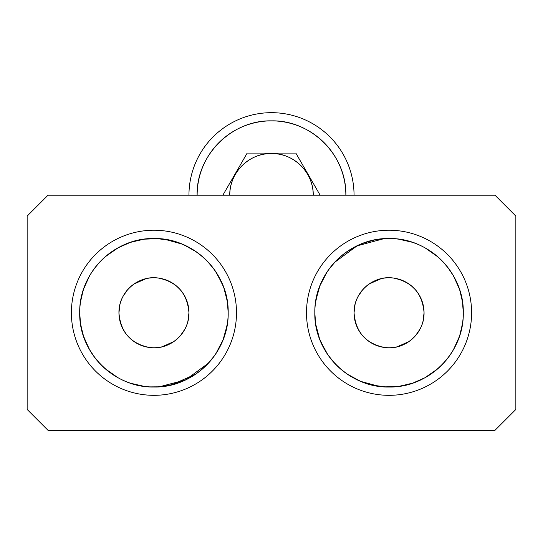 <?xml version="1.0" encoding="UTF-8"?>
<svg xmlns="http://www.w3.org/2000/svg" width="543" height="543" viewBox="0 0 543 543"><rect width="100%" height="100%" fill="white"/><g stroke="black" fill="none" stroke-linecap="round" stroke-linejoin="round"><path stroke-width="0.81" d="M45.592 197.652L48.015 195.222L494.978 195.222L465.229 195.222L494.978 195.222L515.85 216.094L496.56 196.797M497.408 197.652L496.458 196.702M118.944 312.843A35.003 35.003 0 0 1 118.944 312.775A35.003 35.003 0 0 0 153.947 347.778A35.003 35.003 0 0 0 188.95 312.775C187.349 293.396 177.113 281.817 158.251 278.036C138.438 274.928 118.422 292.141 118.944 312.775C120.546 332.153 130.782 343.733 149.651 347.513C169.457 350.622 189.48 333.409 188.95 312.775L187.905 321.252M184.871 329.173L180.371 335.73M173.794 341.601L161.916 346.855M131.677 339.775L127.537 335.744M123.03 329.173L119.989 321.252M188.95 312.707A35.003 35.003 0 0 1 188.95 312.775A35.003 35.003 0 0 0 153.947 277.772A35.003 35.003 0 0 0 118.944 312.775L119.989 304.297M123.03 296.376L127.524 289.819M134.101 283.948L145.979 278.695M176.224 285.774L180.357 289.806M184.871 296.376L187.905 304.297M354.05 312.843A35.003 35.003 0 0 1 354.05 312.775A35.003 35.003 0 0 0 389.053 347.778A35.003 35.003 0 0 0 424.056 312.775C422.454 293.396 412.218 281.817 393.349 278.036C373.543 274.928 353.52 292.141 354.05 312.775C355.651 332.153 365.887 343.733 384.749 347.513C404.562 350.622 424.578 333.409 424.056 312.775L423.011 321.252M419.97 329.173L415.476 335.73M408.899 341.601L397.021 346.855M366.776 339.775L362.643 335.744M358.129 329.173L355.095 321.252M424.056 312.707A35.003 35.003 0 0 1 424.056 312.775A35.003 35.003 0 0 0 389.053 277.772A35.003 35.003 0 0 0 354.05 312.775L355.095 304.297M358.129 296.376L362.629 289.819M369.206 283.948L381.084 278.695M411.322 285.774L415.463 289.806M419.97 296.376L423.011 304.297M494.978 195.222L48.022 195.222L27.15 216.094L48.022 195.222L77.771 195.222L48.022 195.222L46.542 196.702M83.554 289.229L87.131 280.487M95.195 267.407L96.885 265.31M100.95 260.803L105.288 256.724L117.946 247.859M133.137 241.533L144.35 239.171M159.221 238.737L168.635 240.013M180.303 243.386L187.369 246.495M220.024 278.966L223.451 286.724L217.315 274.113M226.207 295.908L227.388 301.996L228.175 312.775C229.16 272.925 193.518 237.569 153.974 238.547C114.593 237.542 78.837 272.593 79.719 312.775C78.735 352.624 114.376 387.98 153.92 387.003C193.308 388.007 229.058 352.957 228.175 312.775A74.228 74.228 0 0 0 153.947 238.547A74.228 74.228 0 0 0 79.719 312.775A74.228 74.228 0 0 0 153.947 387.003A74.228 74.228 0 0 0 228.175 312.775A74.228 74.228 0 0 1 228.175 312.972M226.037 330.368L223.811 337.855M220.051 346.529L214.899 355.142M179.876 382.326L168.215 385.618M132.845 383.928L130.266 383.127M100.577 364.367L96.749 360.077M95.134 358.061L89.385 349.4L87.138 345.07M83.188 335.207L80.561 323.899M45.592 427.898L46.542 428.848M497.408 427.898L494.985 430.327L48.015 430.327L494.978 430.327L496.458 428.848M281.138 430.327L245.993 430.327M494.978 430.327L515.85 409.456L494.978 430.327M515.85 216.094L515.85 409.456L515.85 216.094M77.771 430.327L48.022 430.327L27.15 409.456L27.15 216.094L27.15 409.456L46.44 428.753M463.281 312.571A74.228 74.228 0 0 1 463.281 312.775C464.265 272.925 428.624 237.569 389.08 238.547C349.692 237.542 313.942 272.593 314.825 312.775C313.84 352.624 349.482 387.98 389.026 387.003C428.407 388.007 464.163 352.957 463.281 312.775A74.228 74.228 0 0 0 389.053 238.547A74.228 74.228 0 0 0 314.825 312.775A74.228 74.228 0 0 0 389.053 387.003A74.228 74.228 0 0 0 463.281 312.775A74.228 74.228 0 0 1 463.281 312.972M45.646 427.959L45.313 427.619M79.719 312.978A74.228 74.228 0 0 1 79.719 312.775L80.5 323.54L81.647 329.567M83.35 335.703L88.658 348.083M95.113 358.041L98.5 362.133M105.111 368.67L117.851 377.636M130.768 383.29L144.18 386.358M159.337 386.806L185.692 379.876M209.741 361.74L212.842 357.959M215.849 353.744L223.112 339.721M224.116 336.993L227.374 323.648A74.228 74.228 0 0 0 227.483 322.902M227.239 300.992L223.838 287.763M222.284 283.785L215.089 270.679M182.353 244.194L165.208 239.402M143.338 239.307L130.232 242.436M125.643 244.153A74.228 74.228 0 0 0 117.892 247.893L106.048 256.072M100.971 260.776L95.996 266.382M89.385 276.156L83.968 288.021M83.167 290.424L80.527 301.847M80.31 303.449L80.622 301.222M83.581 289.134L88.971 276.882M95.514 267L100.326 261.448M105.804 256.276L118.51 247.554M131.263 242.097L144.173 239.191M157.45 238.628L170.353 240.379M183.921 244.866L196.288 251.809M207.005 260.864L214.037 269.199M223.852 287.804L227.3 301.413M227.103 325.359L223.071 339.83M217.492 351.138L216.175 353.242M209.333 362.195L206.035 365.663M195.697 374.154L171.432 384.919M168.676 385.53L156.757 386.949M113.921 375.247L116.324 376.74M102.77 366.539L96.362 359.615M89.744 350.025L83.887 337.291M81.722 329.886L80.513 323.608A74.228 74.228 0 0 1 80.412 322.895M315.897 300.191L319.915 285.761M325.325 274.717L326.845 272.281M333.836 263.158L337.006 259.846M347.316 251.389L360.185 244.391M361.59 243.814L371.14 240.739M374.059 240.074L386.256 238.601M424.497 247.554L426.635 248.782M440.19 258.97L446.631 265.921M453.256 275.525L459.113 288.252M461.116 294.978L462.724 303.673M462.697 322.087L462.378 324.327M459.419 336.416L454.029 348.667M447.48 358.563L442.606 364.177M437.169 369.294L424.47 378.009M411.709 383.46L398.8 386.365M385.51 386.921L372.579 385.15M359.045 380.67L346.692 373.727M335.988 364.679L329.031 356.452M325.685 351.436L319.528 338.784M319.603 338.975L315.7 324.137M315.761 324.551L319.162 337.78M320.703 341.73L327.897 354.844M360.756 381.403L378.661 386.277M399.655 386.243L412.782 383.107L425.088 377.67L436.939 369.491M441.975 364.821L447.004 359.167M453.615 349.4L459.032 337.529M459.812 335.194L462.473 323.703M463.281 312.768L462.5 302.017L461.265 295.582M459.459 289.256L454.342 277.459M447.88 267.502L444.452 263.369M437.862 256.853L425.135 247.907A74.228 74.228 0 0 0 417.54 244.228M412.205 242.253L398.772 239.185M383.711 238.737L356.771 245.931M333.266 263.81L330.293 267.414M327.076 271.928L319.868 285.883M318.877 288.577L315.626 301.908A74.228 74.228 0 0 0 315.517 302.655M316.956 295.229L319.196 287.681M323.024 278.871L328.121 270.38M362.432 243.488L374.29 240.026M410.121 241.608L412.728 242.422M442.47 261.231L446.237 265.452M447.86 267.475L453.615 276.149L455.876 280.507M459.765 290.206L462.439 301.643M459.446 336.327L455.855 345.09M447.819 358.129L446.142 360.213M437.76 368.785L425.074 377.677M409.87 384.01L398.698 386.378M383.745 386.813L374.792 385.618M363.308 382.394L356.771 379.618M322.909 346.448L319.562 338.88A74.228 74.228 0 0 0 319.569 338.886M316.8 329.676L315.612 323.56L314.825 312.775A74.228 74.228 0 0 1 314.825 312.578M462.588 322.902A74.228 74.228 0 0 1 462.493 323.553M450.839 353.914A74.228 74.228 0 0 1 447.547 358.475M442.145 364.652A74.228 74.228 0 0 1 441.208 365.595M425.128 377.65A74.228 74.228 0 0 1 417.357 381.396M357.783 380.1A74.228 74.228 0 0 1 347.737 374.446M336.714 365.412A74.228 74.228 0 0 1 327.728 354.606M315.612 323.58A74.228 74.228 0 0 1 315.517 322.895M314.825 312.978A74.228 74.228 0 0 1 314.825 312.775L314.859 310.46M318.761 336.619L321.117 342.674M335.431 364.109L337.379 366.07M347.54 374.31L360.335 381.227M377.242 386.059L386.996 386.976M409.639 384.077L412.945 383.053M425.108 377.663L436.905 369.518M440.991 365.806L446.19 360.152M453.317 349.93L459.086 337.366M319.739 286.215A74.228 74.228 0 0 1 319.888 285.822M327.897 270.706A74.228 74.228 0 0 1 336.898 259.954M347.859 251.029A74.228 74.228 0 0 1 358 245.355M441.391 260.138A74.228 74.228 0 0 1 442.715 261.488M447.568 267.102A74.228 74.228 0 0 1 450.921 271.758M462.493 301.969A74.228 74.228 0 0 1 462.588 302.655M459.032 288.041L455.129 279M446.882 266.24L445.192 264.224M429.133 250.343L424.517 247.567M402.682 239.823L398.711 239.178M385.401 238.635L374.005 240.087M358.523 245.117L346.773 251.762M336.063 260.796L328.467 269.885M442.002 364.801L437.739 368.806M398.677 386.378L384.844 386.887M334.474 363.084L327.863 354.796M334.474 262.466L357.355 245.653M383.813 238.73L393.261 238.662M459.446 289.222L459.792 290.295M423.642 318.144A35.003 35.003 0 0 1 422.922 321.605M420.173 328.786A35.003 35.003 0 0 1 418.931 331.006M415.239 336.002A35.003 35.003 0 0 1 408.736 341.717M400.972 345.687A35.003 35.003 0 0 1 396.947 346.875M379.224 346.366A35.003 35.003 0 0 1 376.991 345.633M369.131 341.554A35.003 35.003 0 0 1 362.819 335.947M358.726 330.246A35.003 35.003 0 0 1 357.749 328.434M355.305 322.053A35.003 35.003 0 0 1 354.762 319.8M354.464 307.406A35.003 35.003 0 0 1 355.183 303.944M357.932 296.763A35.003 35.003 0 0 1 359.174 294.544M362.867 289.555A35.003 35.003 0 0 1 369.369 283.833M377.134 279.869A35.003 35.003 0 0 1 381.152 278.674M398.881 279.183A35.003 35.003 0 0 1 401.114 279.916M408.967 283.996A35.003 35.003 0 0 1 415.286 289.602M419.379 295.304A35.003 35.003 0 0 1 420.357 297.116M422.8 303.496A35.003 35.003 0 0 1 423.343 305.75M497.354 197.591L497.687 197.93M223.261 339.341A74.228 74.228 0 0 1 223.085 339.796M215.116 354.83A74.228 74.228 0 0 1 206.102 365.595M195.141 374.527A74.228 74.228 0 0 1 184.844 380.27M125.46 381.322A74.228 74.228 0 0 1 117.858 377.643M101.609 365.412A74.228 74.228 0 0 1 100.346 364.122M95.425 358.434A74.228 74.228 0 0 1 92.079 353.792M80.276 321.856L80.513 323.594M83.961 337.481L87.871 346.549M96.125 359.317L97.849 361.38M139.225 385.516L144.323 386.378M157.64 386.915L169.328 385.394M184.444 380.453L196.247 373.774M206.944 364.747L214.485 355.733M80.412 302.655A74.228 74.228 0 0 1 80.507 301.996M92.161 271.636A74.228 74.228 0 0 1 95.466 267.061M100.801 260.959A74.228 74.228 0 0 1 101.792 259.954M185.55 245.606A74.228 74.228 0 0 1 195.263 251.104M206.286 260.138A74.228 74.228 0 0 1 215.259 270.93M227.388 301.983A74.228 74.228 0 0 1 227.483 302.655M89.758 275.498L83.914 288.184M208.526 363.084L185.326 380.046M159.228 386.82L149.739 386.887M117.933 247.866L130.239 242.436M144.37 239.164L158.156 238.662M208.526 262.466L215.123 270.733M223.417 286.623L223.852 287.817M188.536 318.144A35.003 35.003 0 0 1 187.817 321.605M185.068 328.786A35.003 35.003 0 0 1 183.826 331.006M180.133 336.002A35.003 35.003 0 0 1 173.631 341.717M165.866 345.687A35.003 35.003 0 0 1 161.848 346.875M144.119 346.366A35.003 35.003 0 0 1 141.886 345.633M134.033 341.554A35.003 35.003 0 0 1 127.714 335.947M123.621 330.246A35.003 35.003 0 0 1 122.643 328.434M120.2 322.053A35.003 35.003 0 0 1 119.657 319.8M119.358 307.406A35.003 35.003 0 0 1 120.078 303.944M122.827 296.763A35.003 35.003 0 0 1 124.069 294.544M127.761 289.555A35.003 35.003 0 0 1 134.264 283.833M142.028 279.869A35.003 35.003 0 0 1 146.053 278.674M163.776 279.183A35.003 35.003 0 0 1 166.009 279.916M173.869 283.996A35.003 35.003 0 0 1 180.181 289.602M184.274 295.304A35.003 35.003 0 0 1 185.251 297.116M187.695 303.496A35.003 35.003 0 0 1 188.238 305.75M236.497 312.775A82.55 82.55 0 0 0 153.947 230.225A82.55 82.55 0 0 0 71.398 312.775A82.55 82.55 0 0 0 153.947 395.324A82.55 82.55 0 0 0 236.497 312.775M88.909 276.998L86.222 282.394M83.35 289.847L80.737 300.51M80.758 325.135L83.595 336.456M86.527 343.828L88.814 348.375M471.602 312.775A82.55 82.55 0 0 0 389.053 230.225A82.55 82.55 0 0 0 306.503 312.775A82.55 82.55 0 0 0 389.053 395.324A82.55 82.55 0 0 0 471.602 312.775M354.05 195.222A82.55 82.55 -0 0 0 271.5 112.672A82.55 82.55 -0 0 0 188.95 195.222A82.55 82.55 -0 0 1 271.5 112.672A82.55 82.55 -0 0 1 354.05 195.222A82.55 82.55 0 0 0 271.5 112.672A82.55 82.55 0 0 0 188.95 195.222L197.136 195.222A74.364 74.364 180 0 1 271.5 120.858A74.364 74.364 180 0 1 345.864 195.222C346.746 154.965 310.929 119.854 271.473 120.865C231.861 119.881 196.152 155.298 197.136 195.222M222.847 195.222L247.174 153.092L295.826 153.092L320.153 195.222L295.826 153.092L247.174 153.092L222.847 195.222L247.174 153.092L295.826 153.092L320.153 195.222L295.826 153.092L247.174 153.092L222.847 195.222M313.236 195.222C313.725 172.789 293.885 153.031 271.595 153.486C249.42 152.848 229.268 172.626 229.764 195.222A41.736 41.736 -0 0 1 271.5 153.486A41.736 41.736 -0 0 1 313.236 195.222"/></g></svg>
